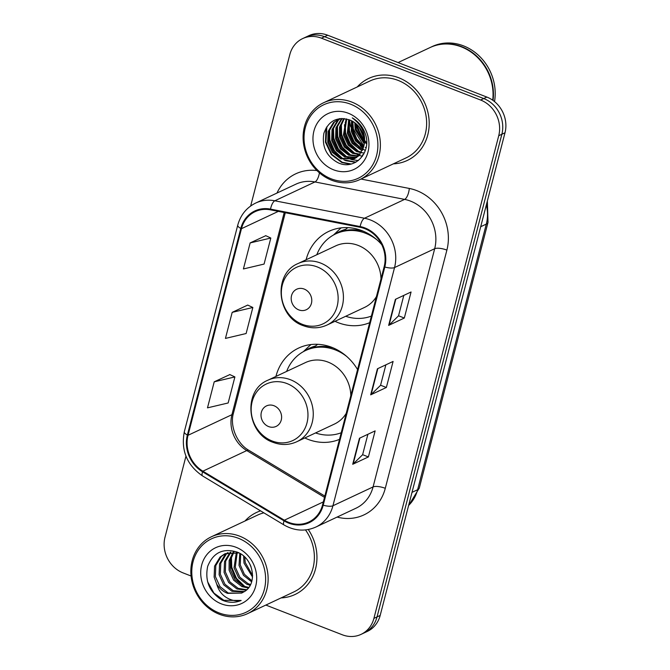 <?xml version="1.0" encoding="UTF-8"?>
<svg xmlns="http://www.w3.org/2000/svg" width="670" height="670" viewBox="0 0 670 670"><rect width="100%" height="100%" fill="white"/><g stroke="black" fill="none" stroke-linecap="round" stroke-linejoin="round"><path stroke-width="1" d="M357.562 369.555A50.032 44.463 -115.1 0 0 331.809 347.328A50.032 44.463 -115.1 0 0 298.653 348.048A50.032 44.463 -115.1 0 0 275.931 376.44M304.817 437.971A50.032 44.463 -115.1 0 0 308.016 439.344A50.032 44.463 -115.1 0 0 339.506 439.361M381.733 244.634A50.032 44.463 -115.1 0 0 361.984 230.656A50.032 44.463 -115.1 0 0 328.828 231.368A50.032 44.463 -115.1 0 0 306.106 259.767M334.992 321.29A50.032 44.463 -115.1 0 0 338.191 322.672A50.032 44.463 -115.1 0 0 369.681 322.689M265.856 605.069L342.295 634.775A28.324 25.167 -115.1 0 0 361.063 634.364L367.336 631.416A28.324 25.167 -115.1 0 0 380.175 615.445L504.996 132.777A28.324 25.167 -115.1 0 0 486.864 97.075L327.705 35.225A28.324 25.167 -115.1 0 0 308.937 35.636L305.796 37.11A28.324 25.167 -115.1 0 1 324.565 36.699A28.324 25.167 -115.1 0 0 305.796 37.11L302.664 38.584A28.324 25.167 -115.1 0 0 289.825 54.555L250.664 206.008M361.063 634.364A28.324 25.167 -115.1 0 0 373.902 618.393L498.731 135.725A28.324 25.167 -115.1 0 0 480.591 100.014L483.732 98.549L324.565 36.699L483.732 98.549A28.324 25.167 -115.1 0 1 501.864 134.251A28.324 25.167 -115.1 0 0 483.732 98.549L486.864 97.075M373.902 618.393L377.034 616.919L501.864 134.251L377.034 616.919A28.324 25.167 -115.1 0 1 364.204 632.89A28.324 25.167 -115.1 0 0 377.034 616.919L380.175 615.445M398.767 77.779A45.317 40.267 -115.1 0 0 368.734 78.424A45.317 40.267 -115.1 0 0 357.252 86.941A45.317 40.267 -115.1 0 1 368.734 78.424A45.317 40.267 -115.1 0 1 398.767 77.779A45.317 40.267 -115.1 0 1 428.959 118.556A45.317 40.267 -115.1 0 1 407.251 160.465A45.317 40.267 -115.1 0 0 428.959 118.556A45.317 40.267 -115.1 0 0 398.767 77.779M351.767 127.283A45.317 40.267 -115.1 0 0 360.326 144.385A45.317 40.267 -115.1 0 1 351.767 127.283M260.571 510.858A45.317 40.267 -115.1 0 0 256.484 512.483A45.317 40.267 -115.1 0 0 245.002 521A45.317 40.267 -115.1 0 1 256.484 512.483A45.317 40.267 -115.1 0 1 260.571 510.858M364.807 228.654A30.209 26.842 64.9 0 1 384.153 266.744L322.546 504.954A30.209 26.842 64.9 0 1 308.853 521.989A30.209 26.842 64.9 0 1 284.34 520.213L202.876 471.178A30.209 26.842 64.9 0 1 188.027 435.299L241.46 228.688A30.209 26.842 64.9 0 1 255.153 211.645A30.209 26.842 64.9 0 1 270.462 209.844L360.091 227.289A30.209 26.842 64.9 0 1 364.807 228.654M364.991 227.959A30.962 27.512 -115.1 0 0 360.159 226.56L270.521 209.115A30.962 27.512 -115.1 0 0 240.798 228.428L187.365 435.039A30.962 27.512 -115.1 0 0 202.583 471.814L284.047 520.85A30.962 27.512 -115.1 0 0 323.208 505.205L384.815 267.003A30.962 27.512 -115.1 0 0 364.991 227.959M367.897 434.286L362.604 454.746L353.165 463.992A7.554 2.362 -165.5 0 1 352.722 464.285L368.399 456.932L375.133 430.885L359.455 438.247L352.722 464.285M362.621 454.687L368.399 456.932M403.817 295.386L398.524 315.846L389.086 325.092A7.554 2.362 -165.5 0 1 388.642 325.394L404.32 318.032L411.062 291.986L395.384 299.348L388.642 325.394M398.541 315.788L404.32 318.032M385.861 364.832L380.568 385.3L371.13 394.546A7.554 2.362 -165.5 0 1 370.686 394.839L386.364 387.478L393.097 361.44L377.419 368.793L370.686 394.839M380.585 385.233L386.364 387.478M393.357 163.857A45.317 40.267 -115.1 0 0 407.251 160.465A45.317 40.267 -115.1 0 1 393.357 163.857M281.107 597.908A45.317 40.267 -115.1 0 0 294.993 594.516A45.317 40.267 -115.1 0 0 308.284 529.509A45.317 40.267 -115.1 0 1 294.993 594.516A45.317 40.267 -115.1 0 1 281.107 597.908M480.591 100.014L321.433 38.173A28.324 25.167 -115.1 0 0 302.664 38.584M185.967 456.169L165.004 537.223A28.324 25.167 -115.1 0 0 183.136 572.925L191.076 576.016M265.789 235.689L250.145 242.917L243.411 268.955L264.081 264.072L270.814 238.034L265.663 235.631M229.869 374.58L214.224 381.816L207.491 407.854L228.16 402.972L234.894 376.925L229.743 374.53M232.18 312.362L225.447 338.409L246.116 333.526L252.85 307.48L247.707 305.076L232.18 312.362L252.85 307.48M250.145 242.917L270.814 238.034M214.224 381.816L234.894 376.925M331.307 178.857A40.594 36.071 -115.1 0 0 376.607 155.373A40.594 36.071 -115.1 0 0 350.611 104.193A40.594 36.071 -115.1 0 0 305.311 127.677A40.594 36.071 -115.1 0 0 331.307 178.857M331.642 180.222A42.478 37.746 -115.1 0 0 359.79 179.61A42.478 37.746 -115.1 0 0 380.15 140.323A42.478 37.746 -115.1 0 0 351.842 102.091A42.478 37.746 -115.1 0 0 323.685 102.703A42.478 37.746 -115.1 0 0 303.334 141.99A42.478 37.746 -115.1 0 0 331.642 180.222M359.79 179.61L406.045 157.902A42.478 37.746 -115.1 0 0 426.405 118.615A42.478 37.746 -115.1 0 0 398.097 80.383A42.478 37.746 -115.1 0 0 369.941 80.986L323.685 102.703M492.718 100.207A47.202 41.942 -115.1 0 0 461.337 46.875A47.202 41.942 -115.1 0 0 430.056 47.553L398.072 62.57M493.061 100.45A47.202 41.942 -115.1 0 0 461.731 46.691A47.202 41.942 -115.1 0 0 430.45 47.369A47.202 41.942 -115.1 0 0 430.257 47.461M494.527 101.589A47.202 41.942 -115.1 0 0 463.498 45.861A47.202 41.942 -115.1 0 0 432.209 46.54L430.45 47.369M364.003 137.995L358.902 126.638M363.45 135.432L360.452 128.757M364.187 143.707L355.184 129.544L354.765 122.711M364.271 142.559L356.164 129.084L355.678 123.414M363.5 147.459L355.628 140.993L351.264 131.387L351.532 120.751M363.701 146.613L356.323 140.147L352.244 130.926L352.294 121.144L352.889 129.352L356.767 138.891L363.726 146.512M362.487 150.382L360.376 149.653L352.018 143.229L347.345 133.221L348.676 119.578M362.772 149.712L352.998 142.769L348.325 132.761L349.363 119.821M361.214 152.768L356.457 151.487L348.099 145.063L343.425 135.064L346.105 118.875M361.557 152.216L357.437 151.026L349.078 144.603L344.405 134.603L346.725 119.009M359.748 154.737L352.537 153.33L344.179 146.906L339.506 136.906L339.556 127.116L343.76 118.54M360.133 154.276L353.517 152.869L345.159 146.445L340.486 136.445L340.46 127.007L344.321 118.598M358.115 156.37L348.618 155.172L340.26 148.748L335.586 138.74L335.938 127.802L341.666 118.489M358.542 155.993L349.598 154.711L341.239 148.288L336.566 138.288L336.884 127.442L342.161 118.481M356.348 157.71L344.698 157.006L336.34 150.583L331.667 140.583L332.019 129.645L337.395 120.65L339.966 118.615M356.8 157.4L345.678 156.546L337.32 150.122L332.647 140.122L332.998 129.184L338.375 120.19L340.335 118.573M363.617 146.964A21.34 18.961 -115.1 0 0 349.949 120.064C337.194 116.287 328.501 120.701 323.878 133.28C321.709 146.537 326.365 156.319 337.847 162.642C355.075 171.269 372.688 151.546 364.957 132.895C362.378 126.27 358.149 121.27 352.269 117.878C362.864 125.885 366.641 135.583 363.617 146.964L358.894 155.649L354.455 158.765L340.779 158.849L332.421 152.425L327.747 142.425L328.099 131.479L333.476 122.493L339.548 118.674M354.941 158.53L341.759 158.388L333.4 151.964L328.727 141.965L329.079 131.027L334.456 122.032L338.769 118.984M366.113 147.676L365.276 147.35M363.668 152.894L361.842 152.835M363.609 154.385L362.294 155.088M348.274 113.222A30.778 27.353 -115.1 0 0 313.928 131.018A30.778 27.353 -115.1 0 0 333.635 169.828A30.778 27.353 -115.1 0 0 367.989 152.023A30.778 27.353 -115.1 0 0 348.274 113.222M349.539 119.897A42.478 37.746 -115.1 0 0 350.762 126.94M352.897 133.405A42.478 37.746 -115.1 0 0 356.373 140.214M360.058 145.398A42.478 37.746 -115.1 0 0 363.115 148.765M363.709 149.351A42.478 37.746 -115.1 0 0 364.622 150.214M351.197 163.999L342.261 162.282L331.817 154.36L325.947 141.998L326.876 126.705M355.954 162.132L345.402 160.105M342.99 158.849L334.548 150.926L329.866 140.156L329.59 129.469M346.909 157.006L338.467 149.092L333.786 138.322L333.509 127.627M350.829 155.172L342.387 147.249L337.705 136.479L337.429 125.784M362.42 156.261L360.569 155.825M360.15 155.708L359.539 155.515M359.154 155.381L357.16 154.586M354.748 153.33L346.306 145.407L341.625 134.636L341.348 123.95M358.659 151.487L350.226 143.573L345.544 132.802L345.268 122.108M362.579 149.653L354.145 141.73L349.464 130.96L349.187 120.265M363.844 146.001L353.383 129.117L352.772 121.412M366.632 143.229L365.108 141.814M364.279 140.935L357.303 127.283L356.834 124.427M356.649 121.429L356.649 120.943M350.1 164.234L341.775 162.508L331.323 154.586L325.453 142.233L325.989 128.121M355.544 162.358L345.695 160.674L343.861 159.829M340.695 157.911L333.417 150.197L329.372 140.39L328.811 132.049M358.324 160.557L352.01 159.669M351.566 159.535L347.78 157.986M344.615 156.068L337.337 148.363L333.291 138.548L332.73 130.214M348.534 154.226L341.256 146.521L337.211 136.705L336.65 128.372M352.453 152.383L345.176 144.678L341.13 134.871L340.569 126.53M356.373 150.549L349.095 142.844L345.05 133.029L344.489 124.695M360.293 148.707L353.015 141.002L348.97 131.186L348.408 122.853M366.607 143.857L365.1 142.517M364.296 141.705L356.809 127.509L356.264 123.917M356.155 120.96L356.172 120.541M298.795 309.892A11.331 10.067 -115.1 0 0 311.433 303.342A11.331 10.067 -115.1 0 0 304.18 289.063A11.331 10.067 -115.1 0 0 291.542 295.612A11.331 10.067 -115.1 0 0 298.795 309.892M380.996 278.938A33.986 30.2 -115.1 0 0 358.165 245.413A33.986 30.2 -115.1 0 0 335.645 245.898L298.075 263.536A33.986 30.2 -115.1 0 1 320.595 263.05A33.986 30.2 -115.1 0 1 343.241 293.636A33.986 30.2 -115.1 0 1 326.96 325.067L364.53 307.43A33.986 30.2 -115.1 0 0 376.423 296.634M345.703 316.265A44.84 39.848 -115.1 0 0 371.389 316.089M377.076 239.944A44.84 39.848 -115.1 0 0 365.452 233.219A44.84 39.848 -115.1 0 0 335.737 233.864A44.84 39.848 -115.1 0 0 316.818 254.734M363.651 231.334A44.84 39.848 -115.1 0 0 337.303 233.127L335.737 233.864M333.501 235.011L338.936 229.869A49.094 43.625 64.9 0 1 341.223 227.859M356.465 229.927L357.864 229.274A39.647 35.234 -115.1 0 0 356.675 229.952M335.101 234.165A45.267 40.225 -115.1 0 1 345.67 229.316L347.831 227.633M268.62 426.572A11.331 10.067 -115.1 0 0 281.258 420.015A11.331 10.067 -115.1 0 0 274.005 405.735A11.331 10.067 -115.1 0 0 261.367 412.284A11.331 10.067 -115.1 0 0 268.62 426.572M350.82 395.61A33.986 30.2 -115.1 0 0 327.998 362.085A33.986 30.2 -115.1 0 0 305.47 362.571L267.899 380.208A33.986 30.2 -115.1 0 1 290.428 379.722A33.986 30.2 -115.1 0 1 313.074 410.308A33.986 30.2 -115.1 0 1 296.785 441.739L334.355 424.102A33.986 30.2 -115.1 0 0 346.248 413.306M315.528 432.937A44.84 39.848 -115.1 0 0 341.214 432.761M346.901 356.616A44.84 39.848 -115.1 0 0 335.276 349.891A44.84 39.848 -115.1 0 0 305.562 350.536A44.84 39.848 -115.1 0 0 286.643 371.415M333.476 348.015A44.84 39.848 -115.1 0 0 307.128 349.799L305.562 350.536M303.326 351.683L308.761 346.541A49.094 43.625 64.9 0 1 311.048 344.531M326.29 346.599L327.689 345.946A39.647 35.234 -115.1 0 0 326.499 346.625M304.925 350.846A45.267 40.225 -115.1 0 1 315.495 345.988L317.655 344.305M219.048 612.908A40.594 36.071 -115.1 0 0 264.349 589.424A40.594 36.071 -115.1 0 0 238.361 538.253A40.594 36.071 -115.1 0 0 193.061 561.728A40.594 36.071 -115.1 0 0 219.048 612.908M219.383 614.273A42.478 37.746 -115.1 0 0 247.54 613.661A42.478 37.746 -115.1 0 0 267.899 574.374A42.478 37.746 -115.1 0 0 239.592 536.142A42.478 37.746 -115.1 0 0 211.435 536.754A42.478 37.746 -115.1 0 0 191.076 576.041A42.478 37.746 -115.1 0 0 219.383 614.273M247.54 613.661L293.787 591.953A42.478 37.746 -115.1 0 0 305.486 529.92M251.074 566.854L249.985 564.333M252.556 577.096L243.997 563.093L243.646 556.134M252.624 575.547L245.237 562.515L244.784 557.18M251.644 581.836L243.512 575.363L239.014 565.43L239.793 553.403M251.937 580.806L244.399 574.299L240.262 564.852L240.681 553.939M250.153 585.32L246.903 584.274L238.629 577.816L234.039 567.766L236.368 552.34M250.563 584.533L248.143 583.696L239.868 577.23L235.287 567.188L237.205 552.507M248.319 588.051L241.92 586.61L233.646 580.153L229.065 570.103L229.14 560.53L233.185 552.03M248.804 587.423L243.168 586.032L234.894 579.567L230.304 569.525L230.296 560.346L233.956 552.055M246.191 590.22L236.946 588.955L228.671 582.49L224.082 572.44L224.525 561.46L230.22 552.214M246.744 589.726L238.193 588.369L229.91 581.903L225.329 571.862L225.706 561.091L230.941 552.122M243.637 591.995L231.971 591.292L223.696 584.826L219.107 574.776L219.551 563.797L225.011 554.768L227.465 552.809M244.349 591.568L233.21 590.706L224.936 584.24L220.346 574.198L220.79 563.21L226.259 554.182L228.135 552.624M216.753 584.207C219.475 588.52 223.077 591.568 227.549 593.36L241.694 593.059L243.453 592.096C258.226 584.918 253.905 558.06 237.214 552.122C223.018 547.817 213.177 552.582 207.667 566.401C204.744 580.99 209.492 592.196 221.912 600.01L223.311 600.596C229.475 602.908 235.43 602.866 241.166 600.462C235.773 601.501 230.547 600.312 225.472 596.911C221.242 593.997 218.336 589.759 216.753 584.207L214.132 577.113L214.567 566.133L220.036 557.105L224.885 553.797L238.746 552.918M241.577 593.109L228.236 593.042L219.961 586.577L215.372 576.535L215.815 565.547L221.276 556.519L225.514 553.512M236.024 547.273A30.778 27.353 -115.1 0 0 201.678 565.078A30.778 27.353 -115.1 0 0 221.385 603.879A30.778 27.353 -115.1 0 0 255.731 586.082A30.778 27.353 -115.1 0 0 236.024 547.273M263.88 512.843A42.478 37.746 -115.1 0 0 257.682 515.046L211.435 536.754M241.166 600.462L223.889 600.32L213.948 593.118L207.608 581.753M245.036 586.711L236.477 578.378L231.753 567.23L231.418 556.619M242.649 585.806L235.229 577.716L231.133 567.524L230.539 559.308M408.625 505.415A37.763 33.559 -115.1 0 0 417.611 489.728L486.311 224.09A37.763 33.559 -115.1 0 0 486.345 204.919M480.7 226.72L486.311 224.09A18.877 5.904 14.5 0 0 488.011 222.373L419.311 488.011L408.541 505.741M327.705 35.225L321.433 38.173M504.996 132.777L498.731 135.725M419.311 488.011A18.877 5.904 14.5 0 1 417.611 489.728L412.008 492.358M360.996 179.049L409.303 188.446A47.202 41.942 64.9 0 1 446.89 250.094L385.284 488.304A9.439 2.956 14.5 0 0 373.073 486.923L434.679 248.712A37.763 33.559 -115.1 0 0 410.501 201.101A37.763 33.559 -115.1 0 0 404.605 199.392L314.975 181.947A37.763 33.559 -115.1 0 0 295.839 184.2L255.706 203.043A37.763 33.559 64.9 0 1 274.834 200.791A9.439 3.635 101 0 0 270.521 209.115M385.284 488.304A47.202 41.942 64.9 0 1 337.102 517.072M355.963 508.22A37.763 33.559 -115.1 0 0 373.073 486.923L332.94 505.758A37.763 33.559 64.9 0 1 315.83 527.064L355.963 508.22M319.431 172.86A9.439 3.635 -79 0 1 314.975 181.947L274.834 200.791L364.472 218.236A37.763 33.559 64.9 0 1 370.368 219.944A37.763 33.559 64.9 0 1 394.546 267.556A9.439 2.956 -165.5 0 1 384.815 267.003M360.159 226.56A9.439 3.635 101 0 1 364.472 218.236L404.605 199.392A9.439 3.635 -79 0 0 409.303 188.446M255.706 203.043C246.568 207.558 240.58 214.944 237.741 225.195A9.439 2.956 14.5 0 0 240.798 228.428M187.365 435.039A9.439 2.956 -165.5 0 1 184.309 431.815C180.816 450.349 186.88 465.047 202.499 475.901L283.963 524.937C294.566 530.992 305.185 531.704 315.83 527.064M202.583 471.814A9.439 2.605 121 0 0 202.499 475.901M284.047 520.85A9.439 2.605 121 0 0 283.963 524.937M323.208 505.205A9.439 2.956 14.5 0 0 332.94 505.758L394.546 267.556L434.679 248.712A9.439 2.956 14.5 0 1 446.89 250.094M276.978 193.052A47.202 41.942 64.9 0 1 316.952 170.565M188.027 435.299L231.929 414.688A30.209 26.842 -115.1 0 0 246.769 450.567L324.506 497.358M202.876 471.178L246.769 450.567A16.993 4.69 -59 0 1 248.964 450.391L324.841 496.068M284.34 520.213L323.334 501.905M241.46 228.688L278.335 211.377M284.214 212.524L231.929 414.688A16.993 5.318 14.5 0 0 233.453 413.147C229.617 425.852 236.92 443.733 248.964 450.391M371.13 394.546L377.838 368.601M389.086 325.092L395.794 299.155M353.165 463.992L359.874 438.046M357.897 122.082A37.763 33.559 -115.1 0 0 358.073 122.962M357.202 124.779A38.709 34.396 -115.1 0 0 364.212 139.72M365.091 140.876A38.709 34.396 -115.1 0 0 366.641 142.752M302.321 324.314A31.222 27.746 -115.1 0 0 337.161 306.257A31.222 27.746 -115.1 0 0 317.17 266.894A31.222 27.746 -115.1 0 0 282.33 284.951A31.222 27.746 -115.1 0 0 302.321 324.314M272.146 440.986A31.222 27.746 -115.1 0 0 306.986 422.929A31.222 27.746 -115.1 0 0 286.995 383.567A31.222 27.746 -115.1 0 0 252.154 401.623A31.222 27.746 -115.1 0 0 272.146 440.986M487.358 200.975L488.011 222.373M237.741 225.195L184.309 431.815M285.286 212.733L233.453 413.147M339.255 118.749L338.275 119.21M326.96 325.067C319.305 328.509 311.408 328.71 303.259 325.67C276.643 316.935 272.824 273.703 298.075 263.536M296.785 441.739C289.139 445.181 281.233 445.391 273.084 442.342C246.468 433.607 242.657 390.384 267.899 380.208"/></g></svg>
